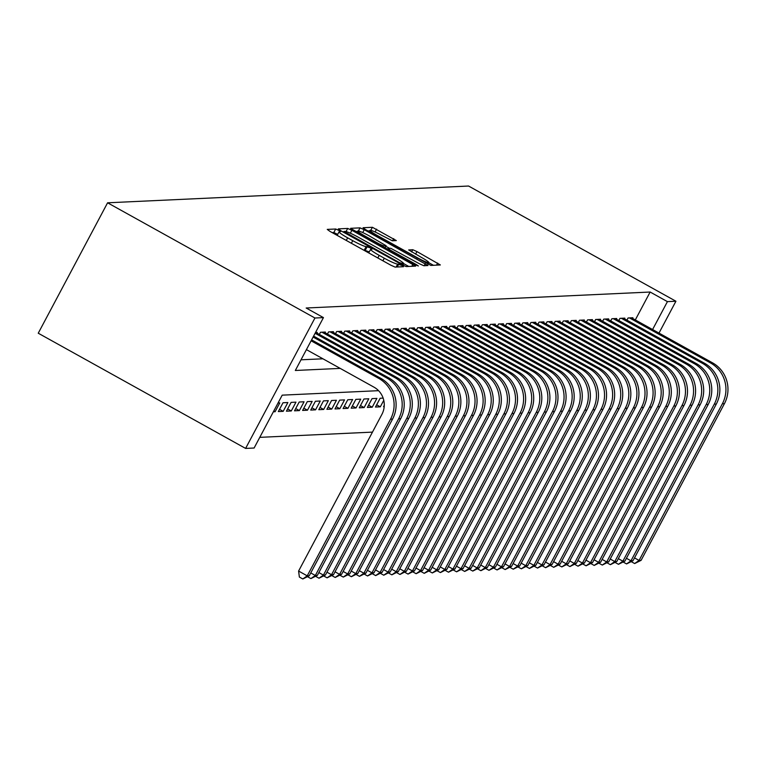<?xml version="1.0" encoding="UTF-8"?>
<svg xmlns="http://www.w3.org/2000/svg" width="765" height="765" viewBox="0 0 765 765"><rect width="100%" height="100%" fill="white"/><g stroke="black" fill="none" stroke-linecap="round" stroke-linejoin="round"><path stroke-width="1.15" d="M338.618 230.294L335.692 229.003L327.248 229.395L329.849 231.317L390.905 265.235L395.094 267.09L403.528 266.698L401.711 265.35L397.695 264.107A12.603 1.32 28 0 1 384.288 258.197L379.201 255.367A12.603 1.32 28 0 1 370.614 249.333A12.603 1.32 28 0 1 370.891 249.218L372.048 249.141L370.164 247.822L366.139 246.579A12.603 1.32 28 0 1 352.742 240.669L347.654 237.839A12.603 1.32 28 0 1 339.067 231.805A12.603 1.32 28 0 1 339.344 231.69L340.502 231.613L338.618 230.294M337.7 234.377L333.817 232.522L332.163 232.598M369.246 251.905L364.264 250.107L366.139 246.579M396.327 240.583L372.412 227.291L363.04 227.731L365.632 229.653L430.877 265.426L440.344 264.948L416.963 251.57L412.775 249.725L408.682 249.945L421.63 257.528A10.538 1.1 28 0 1 428.802 262.577A10.538 1.1 28 0 1 417.374 257.728L377.174 235.4A10.538 1.1 28 0 1 370.002 230.351A10.538 1.1 28 0 1 381.429 235.199L392.311 240.765L396.327 240.583M635.304 319.933L650.145 292.029L667.424 301.63L675.925 301.238L468.572 186.029L107.588 202.802L38.25 333.215L245.603 448.414L254.104 448.022L282.209 395.151L378.57 390.676M650.145 292.029L306.163 308.008L323.442 317.609L314.941 318.011L107.588 202.802M351.89 230.294L347.702 228.439L338.331 228.878L340.932 230.801L401.988 264.719L406.177 266.574L415.634 266.105L351.89 230.294L350.332 233.22M350.686 228.305L360.057 227.865L364.245 229.72L427.989 265.522L423.887 265.751L419.698 263.896L390.752 248.29L388.008 248.453L390.686 250.337L416.466 264.661L418.35 265.981L415.357 264.719L350.619 228.429M384.269 405.326L383.552 406.684L384.193 406.655M383.141 398.106L380.138 398.249L375.452 407.057L380.31 406.827L376.657 404.8M372.22 407.209L376.906 398.393L372.048 398.622L367.363 407.429L372.22 407.209L368.567 405.173M364.121 407.582L368.807 398.775L363.958 398.995L359.273 407.812L364.121 407.582L360.468 405.555M356.031 407.955L360.717 399.148L355.859 399.368L351.173 408.185L356.031 407.955L352.378 405.928M347.941 408.338L352.627 399.521L347.769 399.751L343.083 408.558L347.941 408.338L344.279 406.301M339.842 408.711L344.527 399.904L339.67 400.124L334.984 408.94L339.842 408.711L336.189 406.684M331.752 409.084L336.437 400.277L331.58 400.497L326.894 409.313L331.752 409.084L328.099 407.057M323.652 409.466L328.338 400.65L323.49 400.879L318.804 409.686L323.652 409.466L320 407.429M315.562 409.839L320.248 401.023L315.39 401.252L310.705 410.069L315.562 409.839L311.91 407.812M307.473 410.212L312.158 401.405L307.3 401.625L302.615 410.442L307.473 410.212L303.81 408.185M299.373 410.595L304.059 401.778L299.201 402.007L294.515 410.815L299.373 410.595L295.72 408.558M291.283 410.968L295.969 402.151L291.111 402.38L286.426 411.188L291.283 410.968L287.63 408.931M283.184 411.341L287.87 402.533L283.021 402.753L278.336 411.57L283.184 411.341L279.531 409.313M273.363 411.8L275.094 411.723L273.784 410.996M316.911 333.071L317.265 332.421L315.524 332.498M325.001 332.699L325.355 332.039L320.497 332.268L319.349 334.429M333.1 332.326L333.444 331.666L328.587 331.895L327.439 334.056M341.19 331.943L341.544 331.293L336.686 331.513L335.539 333.674M349.289 331.57L349.634 330.91L344.776 331.14L343.628 333.301M357.379 331.197L357.733 330.537L352.875 330.767L351.718 332.928M365.469 330.815L365.823 330.164L360.965 330.384L359.818 332.546M373.569 330.442L373.913 329.782L369.055 330.011L367.908 332.173M381.659 330.069L382.012 329.409L377.155 329.639L376.007 331.8M389.758 329.696L390.102 329.036L385.244 329.256L384.097 331.417M397.848 329.313L398.202 328.654L393.344 328.883L392.187 331.044M405.938 328.94L406.292 328.281L401.434 328.51L400.286 330.671M414.037 328.568L414.381 327.908L409.524 328.128L408.376 330.289M422.127 328.185L422.481 327.525L417.623 327.755L416.476 329.916M430.226 327.812L430.571 327.152L425.713 327.382L424.565 329.543M438.316 327.439L438.67 326.779L433.812 326.999L432.655 329.17M446.406 327.057L446.76 326.397L441.902 326.626L440.755 328.787M454.506 326.684L454.85 326.024L450.002 326.253L448.845 328.415M462.596 326.311L462.949 325.651L458.092 325.871L456.944 328.042M470.695 325.928L471.039 325.268L466.181 325.498L465.034 327.659M478.785 325.555L479.139 324.896L474.281 325.125L473.124 327.286M486.875 325.182L487.228 324.523L482.371 324.743L481.223 326.913M494.974 324.8L495.318 324.14L490.47 324.37L489.313 326.531M503.064 324.427L503.418 323.767L498.56 323.997L497.413 326.158M511.163 324.054L511.508 323.394L506.65 323.614L505.502 325.785M519.253 323.672L519.607 323.021L514.749 323.241L513.592 325.402M527.343 323.299L527.697 322.639L522.839 322.868L521.692 325.029M535.443 322.926L535.787 322.266L530.939 322.486L529.782 324.656M543.533 322.543L543.886 321.893L539.029 322.113L537.881 324.274M551.632 322.17L551.976 321.51L547.118 321.74L545.971 323.901M559.722 321.797L560.076 321.137L555.218 321.367L554.061 323.528M567.812 321.415L568.165 320.764L563.308 320.984L562.16 323.146M575.911 321.042L576.255 320.382L571.407 320.611L570.25 322.773M584.001 320.669L584.355 320.009L579.497 320.239L578.35 322.4M592.1 320.286L592.445 319.636L587.587 319.856L586.439 322.017M600.19 319.913L600.544 319.254L595.686 319.483L594.529 321.644M608.28 319.541L608.634 318.881L603.776 319.11L602.629 321.271M616.38 319.168L616.724 318.508L611.876 318.728L610.719 320.889M624.47 318.785L624.823 318.125L619.966 318.355L618.818 320.516M300.999 359.808L322.926 358.795M626.908 320.143L628.055 317.982L632.913 317.752L632.569 318.412M259.775 437.351L372.469 432.12M275.094 411.723L279.78 402.906L278.049 402.992M380.31 406.827L383.772 400.325M658.981 333.091L675.925 301.238M652.583 329.533L667.424 301.63M323.442 317.609L295.328 370.48L340.205 368.395M314.941 318.011L245.603 448.414M363.442 249.983A12.603 1.32 28 0 0 364.264 250.107M408.759 266.45L403.748 263.667M343.954 231.479L399.368 262.596L403.451 263.839A12.603 1.32 28 0 0 403.729 263.724A12.603 1.32 28 0 0 395.142 257.69L358.498 237.332A12.603 1.32 28 0 0 345.101 231.422L343.954 231.479M355.601 231.518L357.599 231.422M385.761 246.234L389.567 248.348M369.246 235.869A10.538 1.1 28 0 0 357.81 231.02A10.538 1.1 28 0 0 364.991 236.06L379.153 243.93L383.341 245.775L386 245.661L369.246 235.869M433.468 265.302L428.754 262.682M369.724 230.858L367.955 230.944M306.421 349.624L373.989 387.167A20.072 19.651 87.3 0 1 381.898 414.391L298.599 571.053L307.234 575.854L390.532 419.191A30.103 29.481 -92.7 0 0 378.675 378.35L311.106 340.817M309.261 575.758L302.816 578.971L307.234 575.854L309.261 575.758L392.56 419.096A30.103 29.481 -92.7 0 0 380.693 378.264L311.604 339.87M302.816 578.971L299.364 577.049L298.599 571.053M310.762 572.937L315.333 575.481L398.632 418.809A30.103 29.481 -92.7 0 0 386.765 377.977L313.105 337.049M317.351 575.385L310.906 578.589L315.333 575.481L317.351 575.385L400.65 418.723A30.103 29.481 -92.7 0 0 388.792 377.881L313.602 336.112M310.906 578.589L307.549 576.724M318.852 572.564L323.423 575.098L406.722 418.436A30.103 29.481 -92.7 0 0 394.864 377.604L315.103 333.291M325.45 575.003L319.005 578.216L323.423 575.098L325.45 575.003L408.749 418.34A30.103 29.481 -92.7 0 0 396.882 377.508L315.84 332.479M319.005 578.216L315.639 576.351M326.951 572.182L331.522 574.725L414.821 418.063A30.103 29.481 -92.7 0 0 402.954 377.222L321.912 332.201M333.54 574.63L327.095 577.843L331.522 574.725L333.54 574.63L416.839 417.967A30.103 29.481 -92.7 0 0 404.981 377.135L323.939 332.106M327.095 577.843L323.738 575.969M335.041 571.809L339.612 574.352L422.911 417.68A30.103 29.481 -92.7 0 0 411.044 376.849L330.011 331.828M341.639 574.257L335.194 577.46L339.612 574.352L341.639 574.257L424.938 417.594A30.103 29.481 -92.7 0 0 413.071 376.753L332.029 331.733M335.194 577.46L331.828 575.596M343.131 571.436L347.702 573.97L431.011 417.308A30.103 29.481 -92.7 0 0 419.144 376.476L338.101 331.446M349.729 573.874L343.284 577.087L347.702 573.97L349.729 573.874L433.028 417.212A30.103 29.481 -92.7 0 0 421.161 376.38L340.129 331.35M343.284 577.087L339.918 575.223M351.231 571.053L355.801 573.597L439.1 416.935A30.103 29.481 -92.7 0 0 427.233 376.093L346.191 331.073M357.819 573.501L351.374 576.714L355.801 573.597L357.819 573.501L441.128 416.839A30.103 29.481 -92.7 0 0 429.261 376.007L348.218 330.977M351.374 576.714L348.018 574.84M359.32 570.68L363.891 573.224L447.19 416.552A30.103 29.481 -92.7 0 0 435.333 375.72L354.291 330.7M365.919 573.128L359.474 576.332L363.891 573.224L365.919 573.128L449.218 416.466A30.103 29.481 -92.7 0 0 437.351 375.625L356.308 330.604M359.474 576.332L356.108 574.467M367.42 570.308L371.991 572.842L455.29 416.179A30.103 29.481 -92.7 0 0 443.423 375.347L362.38 330.317M374.009 572.746L367.563 575.959L371.991 572.842L374.009 572.746L457.307 416.084A30.103 29.481 -92.7 0 0 445.45 375.252L364.408 330.231M367.563 575.959L364.207 574.094M375.51 569.925L380.081 572.469L463.38 415.806A30.103 29.481 -92.7 0 0 451.513 374.974L370.48 329.945M382.108 572.373L375.663 575.586L380.081 572.469L382.108 572.373L465.407 415.711A30.103 29.481 -92.7 0 0 453.54 374.879L372.498 329.849M375.663 575.586L372.297 573.712M383.6 569.552L388.171 572.096L471.479 415.424A30.103 29.481 -92.7 0 0 459.612 374.592L378.57 329.572M390.198 572L383.753 575.203L388.171 572.096L390.198 572L473.497 415.338A30.103 29.481 -92.7 0 0 461.63 374.496L380.597 329.476M383.753 575.203L380.387 573.339M391.699 569.179L396.27 571.713L479.569 415.051A30.103 29.481 -92.7 0 0 467.702 374.219L386.66 329.189M398.288 571.627L391.843 574.831L396.27 571.713L398.288 571.627L481.596 414.955A30.103 29.481 -92.7 0 0 469.729 374.123L388.687 329.103M391.843 574.831L388.486 572.966M399.789 568.797L404.36 571.34L487.659 414.678A30.103 29.481 -92.7 0 0 475.801 373.846L394.759 328.816M406.387 571.245L399.942 574.458L404.36 571.34L406.387 571.245L489.686 414.582A30.103 29.481 -92.7 0 0 477.819 373.75L396.777 328.721M399.942 574.458L396.576 572.583M407.888 568.424L412.459 570.967L495.758 414.295A30.103 29.481 -92.7 0 0 483.891 373.463L402.849 328.443M414.477 570.872L408.032 574.075L412.459 570.967L414.477 570.872L497.776 414.209A30.103 29.481 -92.7 0 0 485.918 373.368L404.876 328.348M408.032 574.075L404.675 572.21M415.978 568.051L420.549 570.585L503.848 413.922A30.103 29.481 -92.7 0 0 491.981 373.091L410.948 328.061M422.576 570.499L416.131 573.702L420.549 570.585L422.576 570.499L505.875 413.827A30.103 29.481 -92.7 0 0 494.008 372.995L412.966 327.975M416.131 573.702L412.765 571.837M424.068 567.678L428.639 570.212L511.948 413.549A30.103 29.481 -92.7 0 0 500.081 372.718L419.038 327.688M430.666 570.116L424.221 573.329L428.639 570.212L430.666 570.116L513.965 413.454A30.103 29.481 -92.7 0 0 502.098 372.622L421.066 327.592M424.221 573.329L420.855 571.455M432.168 567.295L436.739 569.839L520.037 413.176A30.103 29.481 -92.7 0 0 508.17 372.335L427.128 327.315M438.756 569.743L432.311 572.947L436.739 569.839L438.756 569.743L522.065 413.081A30.103 29.481 -92.7 0 0 510.198 372.239L429.155 327.219M432.311 572.947L428.955 571.082M440.257 566.922L444.828 569.456L528.127 412.794A30.103 29.481 -92.7 0 0 516.27 371.962L435.228 326.932M446.856 569.37L440.411 572.574L444.828 569.456L446.856 569.37L530.155 412.698A30.103 29.481 -92.7 0 0 518.288 371.867L437.245 326.846M440.411 572.574L437.045 570.709M448.357 566.549L452.928 569.084L536.227 412.421A30.103 29.481 -92.7 0 0 524.36 371.589L443.318 326.559M454.946 568.988L448.5 572.201L452.928 569.084L454.946 568.988L538.244 412.325A30.103 29.481 -92.7 0 0 526.387 371.494L445.345 326.464M448.5 572.201L445.144 570.327M456.447 566.167L461.018 568.711L544.317 412.048A30.103 29.481 -92.7 0 0 532.45 371.207L451.417 326.186M463.045 568.615L456.6 571.818L461.018 568.711L463.045 568.615L546.344 411.953A30.103 29.481 -92.7 0 0 534.477 371.111L453.435 326.091M456.6 571.818L453.234 569.954M464.537 565.794L469.108 568.328L552.416 411.666A30.103 29.481 -92.7 0 0 540.549 370.834L459.507 325.804M471.135 568.242L464.69 571.445L469.108 568.328L471.135 568.242L554.434 411.57A30.103 29.481 -92.7 0 0 542.567 370.738L461.534 325.718M464.69 571.445L461.324 569.581M472.636 565.421L477.207 567.955L560.506 411.293A30.103 29.481 -92.7 0 0 548.639 370.461L467.597 325.431M479.225 567.86L472.78 571.073L477.207 567.955L479.225 567.86L562.533 411.197A30.103 29.481 -92.7 0 0 550.666 370.365L469.624 325.335M472.78 571.073L469.423 569.198M480.726 565.039L485.297 567.582L568.596 410.92A30.103 29.481 -92.7 0 0 556.738 370.078L475.696 325.058M487.324 567.487L480.879 570.69L485.297 567.582L487.324 567.487L570.623 410.824A30.103 29.481 -92.7 0 0 558.756 369.992L477.714 324.962M480.879 570.69L477.513 568.825M488.825 564.666L493.396 567.2L576.695 410.537A30.103 29.481 -92.7 0 0 564.828 369.705L483.786 324.685M495.414 567.114L488.969 570.317L493.396 567.2L495.414 567.114L578.713 410.442A30.103 29.481 -92.7 0 0 566.855 369.61L485.813 324.589M488.969 570.317L485.612 568.452M496.915 564.293L501.486 566.827L584.785 410.164A30.103 29.481 -92.7 0 0 572.918 369.332L491.885 324.303M503.513 566.731L497.068 569.944L501.486 566.827L503.513 566.731L586.812 410.069A30.103 29.481 -92.7 0 0 574.945 369.237L493.903 324.207M497.068 569.944L493.702 568.07M505.005 563.91L509.576 566.454L592.885 409.791A30.103 29.481 -92.7 0 0 581.018 368.95L499.975 323.93M511.603 566.358L505.158 569.562L509.576 566.454L511.603 566.358L594.902 409.696A30.103 29.481 -92.7 0 0 583.035 368.864L502.003 323.834M505.158 569.562L501.792 567.697M513.105 563.537L517.676 566.081L600.974 409.409A30.103 29.481 -92.7 0 0 589.107 368.577L508.065 323.557M519.693 565.985L513.248 569.189L517.676 566.081L519.693 565.985L603.002 409.313A30.103 29.481 -92.7 0 0 591.135 368.481L510.092 323.461M513.248 569.189L509.892 567.324M521.194 563.164L525.765 565.698L609.064 409.036A30.103 29.481 -92.7 0 0 597.207 368.204L516.165 323.174M527.793 565.603L521.348 568.816L525.765 565.698L527.793 565.603L611.092 408.94A30.103 29.481 -92.7 0 0 599.225 368.108L518.182 323.079M521.348 568.816L517.981 566.942M529.294 562.782L533.865 565.325L617.164 408.663A30.103 29.481 -92.7 0 0 605.297 367.822L524.255 322.801M535.883 565.23L529.437 568.433L533.865 565.325L535.883 565.23L619.181 408.567A30.103 29.481 -92.7 0 0 607.324 367.736L526.282 322.706M529.437 568.433L526.081 566.569M537.384 562.409L541.955 564.952L625.254 408.281A30.103 29.481 -92.7 0 0 613.387 367.449L532.354 322.428M543.982 564.857L537.537 568.06L541.955 564.952L543.982 564.857L627.281 408.185A30.103 29.481 -92.7 0 0 615.414 367.353L534.372 322.333M537.537 568.06L534.171 566.196M545.474 562.036L550.045 564.57L633.353 407.908A30.103 29.481 -92.7 0 0 621.486 367.076L540.444 322.046M552.072 564.474L545.627 567.687L550.045 564.57L552.072 564.474L635.371 407.812A30.103 29.481 -92.7 0 0 623.504 366.98L542.471 321.95M545.627 567.687L542.261 565.823M553.573 561.653L558.144 564.197L641.443 407.535A30.103 29.481 -92.7 0 0 629.576 366.693L548.534 321.673M560.162 564.101L553.717 567.314L558.144 564.197L560.162 564.101L643.47 407.439A30.103 29.481 -92.7 0 0 631.603 366.607L550.561 321.577M553.717 567.314L550.36 565.44M561.663 561.281L566.234 563.824L649.533 407.152A30.103 29.481 -92.7 0 0 637.675 366.32L556.633 321.3M568.261 563.729L561.816 566.932L566.234 563.824L568.261 563.729L651.56 407.066A30.103 29.481 -92.7 0 0 639.693 366.225L558.651 321.204M561.816 566.932L558.45 565.067M569.762 560.908L574.333 563.442L657.632 406.779A30.103 29.481 -92.7 0 0 645.765 365.947L564.723 320.918M576.351 563.346L569.906 566.559L574.333 563.442L576.351 563.346L659.65 406.684A30.103 29.481 -92.7 0 0 647.792 365.852L566.75 320.822M569.906 566.559L566.549 564.694M577.852 560.525L582.423 563.069L665.722 406.406A30.103 29.481 -92.7 0 0 653.855 365.565L572.822 320.545M584.45 562.973L578.005 566.186L582.423 563.069L584.45 562.973L667.749 406.311A30.103 29.481 -92.7 0 0 655.882 365.479L574.84 320.449M578.005 566.186L574.639 564.312M585.952 560.152L590.513 562.696L673.822 406.024A30.103 29.481 -92.7 0 0 661.955 365.192L580.912 320.172M592.54 562.6L586.095 565.804L590.513 562.696L592.54 562.6L675.839 405.938A30.103 29.481 -92.7 0 0 663.972 365.096L582.94 320.076M586.095 565.804L582.729 563.939M594.042 559.779L598.613 562.313L681.911 405.651A30.103 29.481 -92.7 0 0 670.044 364.819L589.002 319.789M600.63 562.218L594.195 565.431L598.613 562.313L600.63 562.218L683.939 405.555A30.103 29.481 -92.7 0 0 672.072 364.723L591.029 319.703M594.195 565.431L590.829 563.566M602.131 559.397L606.702 561.94L690.001 405.278A30.103 29.481 -92.7 0 0 678.144 364.446L597.102 319.416M608.73 561.845L602.285 565.058L606.702 561.94L608.73 561.845L692.029 405.182A30.103 29.481 -92.7 0 0 680.162 364.35L599.119 319.321M602.285 565.058L598.919 563.183M610.231 559.024L614.802 561.567L698.101 404.895A30.103 29.481 -92.7 0 0 686.234 364.064L605.192 319.043M616.819 561.472L610.374 564.675L614.802 561.567L616.819 561.472L700.118 404.809A30.103 29.481 -92.7 0 0 688.261 363.968L607.219 318.948M610.374 564.675L607.018 562.81M618.321 558.651L622.892 561.185L706.191 404.522A30.103 29.481 -92.7 0 0 694.324 363.691L613.291 318.661M624.919 561.099L618.474 564.302L622.892 561.185L624.919 561.099L708.218 404.427A30.103 29.481 -92.7 0 0 696.351 363.595L615.309 318.575M618.474 564.302L615.108 562.438M626.42 558.268L630.982 560.812L714.29 404.149A30.103 29.481 -92.7 0 0 702.423 363.318L621.381 318.288M633.009 560.716L626.564 563.929L630.982 560.812L633.009 560.716L716.308 404.054A30.103 29.481 -92.7 0 0 704.441 363.222L623.408 318.192M626.564 563.929L623.207 562.055M634.51 557.895L639.081 560.439L722.38 403.767A30.103 29.481 -92.7 0 0 710.513 362.935L629.471 317.915M641.099 560.343L634.663 563.547L639.081 560.439L641.099 560.343L724.407 403.681A30.103 29.481 -92.7 0 0 712.54 362.839L631.498 317.819M634.663 563.547L631.297 561.682M333.817 232.522L335.692 229.003M397.226 266.985L398.785 264.059M365.364 250.05L367.238 246.531M346.277 240.44L347.654 237.839M351.365 243.27L352.742 240.669M377.824 257.968L379.201 255.367M382.911 260.798L384.288 258.197M396.136 267.033L397.695 264.107M411.838 266.306L412.947 264.212M346.038 231.575L347.702 228.439M343.542 232.254L343.906 231.566M345.493 233.335L345.77 232.818M399.091 263.112L399.368 262.596M401.883 264.671L402.294 263.896M402.753 265.139L403.451 263.839M358.412 230.954L360.057 227.865M362.734 232.57L364.245 229.72M424.193 265.732L425.302 263.638M387.616 249.304L388.027 248.549M390.418 250.853L390.686 250.337M416.208 265.168L416.466 264.661M364.723 236.576L364.991 236.06M378.885 244.446L379.153 243.93M382.873 246.665L383.341 245.775M384.872 247.784L386 245.661M376.906 235.916L377.174 235.4M417.097 258.245L417.374 257.728M411.589 251.953L412.775 249.725M415.577 254.171L416.963 251.57M436.547 265.159L437.657 263.064M370.796 230.332L372.412 227.291M375.089 231.977L376.6 229.146M392.617 240.755L393.726 238.661M378.675 378.35L380.693 378.264M390.532 419.191L392.56 419.096M386.765 377.977L388.792 377.881M398.632 418.809L400.65 418.723M394.864 377.604L396.882 377.508M406.722 418.436L408.749 418.34M402.954 377.222L404.981 377.135M414.821 418.063L416.839 417.967M411.044 376.849L413.071 376.753M422.911 417.68L424.938 417.594M419.144 376.476L421.161 376.38M431.011 417.308L433.028 417.212M427.233 376.093L429.261 376.007M439.1 416.935L441.128 416.839M435.333 375.72L437.351 375.625M447.19 416.552L449.218 416.466M443.423 375.347L445.45 375.252M455.29 416.179L457.307 416.084M451.513 374.974L453.54 374.879M463.38 415.806L465.407 415.711M459.612 374.592L461.63 374.496M471.479 415.424L473.497 415.338M467.702 374.219L469.729 374.123M479.569 415.051L481.596 414.955M475.801 373.846L477.819 373.75M487.659 414.678L489.686 414.582M483.891 373.463L485.918 373.368M495.758 414.295L497.776 414.209M491.981 373.091L494.008 372.995M503.848 413.922L505.875 413.827M500.081 372.718L502.098 372.622M511.948 413.549L513.965 413.454M508.17 372.335L510.198 372.239M520.037 413.176L522.065 413.081M516.27 371.962L518.288 371.867M528.127 412.794L530.155 412.698M524.36 371.589L526.387 371.494M536.227 412.421L538.244 412.325M532.45 371.207L534.477 371.111M544.317 412.048L546.344 411.953M540.549 370.834L542.567 370.738M552.416 411.666L554.434 411.57M548.639 370.461L550.666 370.365M560.506 411.293L562.533 411.197M556.738 370.078L558.756 369.992M568.596 410.92L570.623 410.824M564.828 369.705L566.855 369.61M576.695 410.537L578.713 410.442M572.918 369.332L574.945 369.237M584.785 410.164L586.812 410.069M581.018 368.95L583.035 368.864M592.885 409.791L594.902 409.696M589.107 368.577L591.135 368.481M600.974 409.409L603.002 409.313M597.207 368.204L599.225 368.108M609.064 409.036L611.092 408.94M605.297 367.822L607.324 367.736M617.164 408.663L619.181 408.567M613.387 367.449L615.414 367.353M625.254 408.281L627.281 408.185M621.486 367.076L623.504 366.98M633.353 407.908L635.371 407.812M629.576 366.693L631.603 366.607M641.443 407.535L643.47 407.439M637.675 366.32L639.693 366.225M649.533 407.152L651.56 407.066M645.765 365.947L647.792 365.852M657.632 406.779L659.65 406.684M653.855 365.565L655.882 365.479M665.722 406.406L667.749 406.311M661.955 365.192L663.972 365.096M673.822 406.024L675.839 405.938M670.044 364.819L672.072 364.723M681.911 405.651L683.939 405.555M678.144 364.446L680.162 364.35M690.001 405.278L692.029 405.182M686.234 364.064L688.261 363.968M698.101 404.895L700.118 404.809M694.324 363.691L696.351 363.595M706.191 404.522L708.218 404.427M702.423 363.318L704.441 363.222M714.29 404.149L716.308 404.054M710.513 362.935L712.54 362.839M722.38 403.767L724.407 403.681M337.193 235.324L339.067 231.805M368.74 252.852L370.614 249.333M343.504 232.235L343.896 231.499M402.926 265.226L403.729 263.724M387.568 249.275L388.008 248.453M357.102 232.35L357.81 231.02M384.929 247.812L386.086 245.622M369.285 231.68L370.002 230.351M427.931 264.231L428.802 262.577"/></g></svg>

